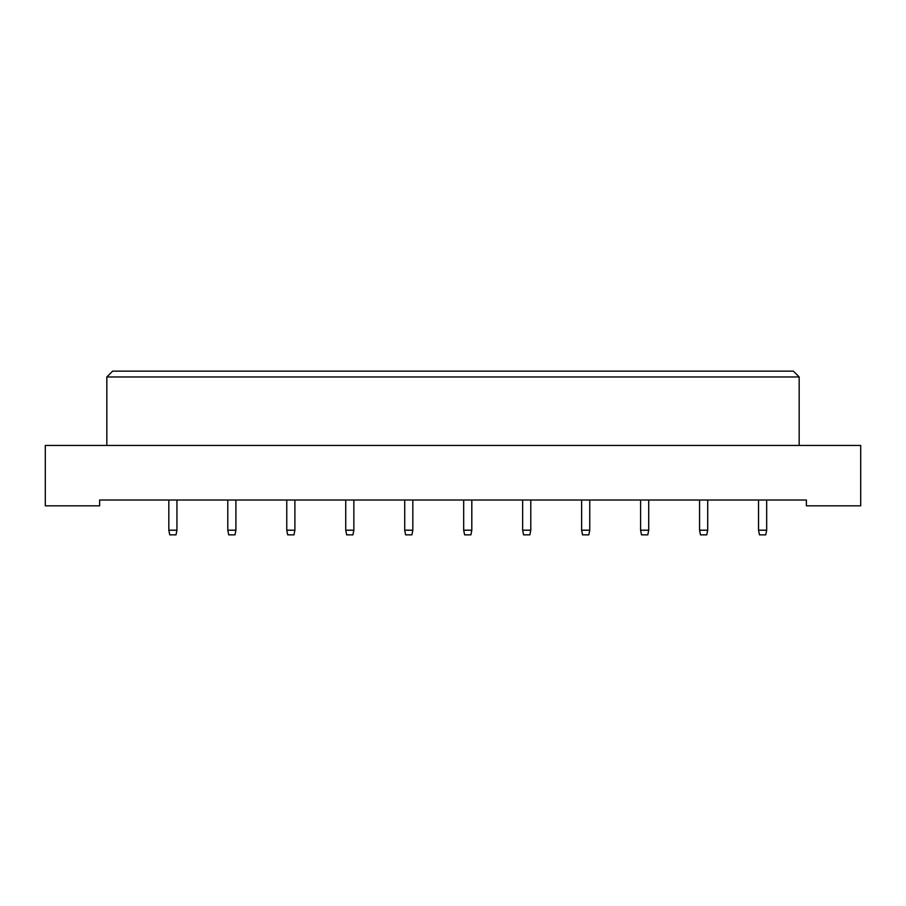 <?xml version="1.0" encoding="UTF-8"?>
<svg xmlns="http://www.w3.org/2000/svg" width="906" height="906" viewBox="0 0 906 906"><rect width="100%" height="100%" fill="white"/><g stroke="black" fill="none" stroke-linecap="round" stroke-linejoin="round"><path stroke-width="1.36" d="M45.3 505.82L99.626 505.82L99.626 500.01L806.374 500.01L806.374 505.82L860.7 505.82L860.7 445.458L45.3 445.458L45.3 505.82M106.829 376.964L112.627 371.154L793.373 371.154L799.171 376.964L106.829 376.964L106.829 445.458M799.171 376.964L799.171 445.458M176.942 500.01L176.942 530.203L176.013 534.846L169.75 534.846L168.822 530.203L168.822 500.01M168.822 530.203L176.942 530.203M235.911 500.01L235.911 530.203L234.982 534.846L228.72 534.846L227.791 530.203L227.791 500.01M227.791 530.203L235.911 530.203M294.892 500.01L294.892 530.203L293.963 534.846L287.689 534.846L286.76 530.203L286.76 500.01M286.76 530.203L294.892 530.203M353.861 500.01L353.861 530.203L352.932 534.846L346.658 534.846L345.73 530.203L345.73 500.01M345.73 530.203L353.861 530.203M412.83 500.01L412.83 530.203L411.902 534.846L405.639 534.846L404.71 530.203L404.71 500.01M404.71 530.203L412.83 530.203M471.811 500.01L471.811 530.203L470.882 534.846L464.608 534.846L463.679 530.203L463.679 500.01M463.679 530.203L471.811 530.203M530.78 500.01L530.78 530.203L529.851 534.846L523.577 534.846L522.649 530.203L522.649 500.01M522.649 530.203L530.78 530.203M589.749 500.01L589.749 530.203L588.821 534.846L582.558 534.846L581.629 530.203L581.629 500.01M581.629 530.203L589.749 530.203M648.719 500.01L648.719 530.203L647.79 534.846L641.527 534.846L640.599 530.203L640.599 500.01M640.599 530.203L648.719 530.203M707.699 500.01L707.699 530.203L706.771 534.846L700.497 534.846L699.568 530.203L699.568 500.01M699.568 530.203L707.699 530.203M766.669 500.01L766.669 530.203L765.74 534.846L759.477 534.846L758.537 530.203L758.537 500.01M758.537 530.203L766.669 530.203"/></g></svg>
